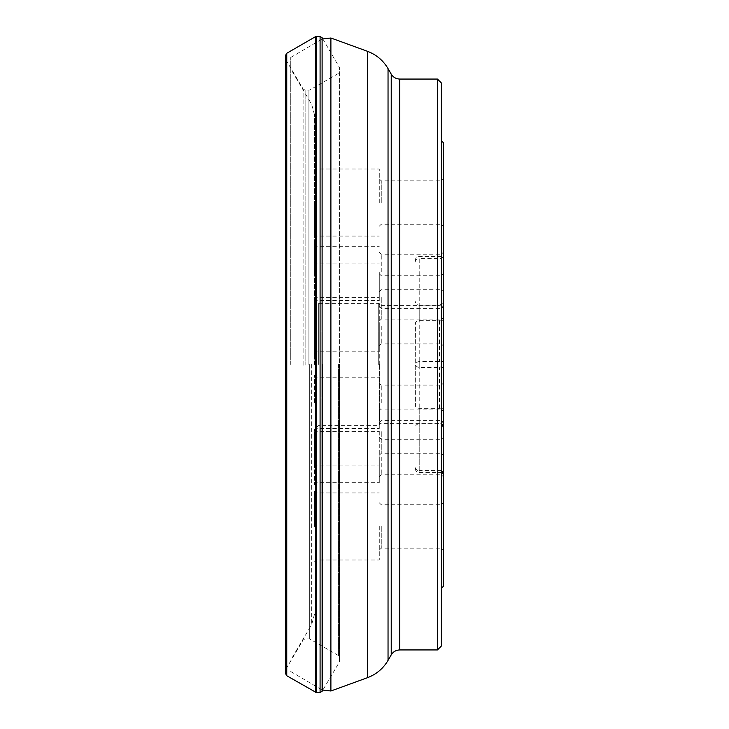 <?xml version="1.0" encoding="UTF-8"?>
<svg xmlns="http://www.w3.org/2000/svg" width="729" height="729" viewBox="0 0 729 729"><rect width="100%" height="100%" fill="white"/><g stroke="black" fill="none" stroke-linecap="round" stroke-linejoin="round"><path stroke-width="0.55" stroke-dasharray="3.65 2.73" d="M439.423 320.632L439.423 361.548L441.4 362.377L441.4 588.312L441.4 256.417L441.4 319.803L439.423 320.632L419.211 320.632L416.924 321.179L415.448 322.719L415.275 363.16C415.439 365.676 416.751 367.106 419.211 367.452L439.423 367.452L441.4 366.623L441.4 302.061L443.369 305.205L443.369 586.344M443.369 326.164L443.369 345.883L443.369 326.164M443.369 271.953L443.369 291.673L443.369 271.953M443.369 297.414L443.369 321.079L443.369 297.414M443.369 202.544L443.369 226.209L443.369 202.544M443.369 142.656L443.369 255.278L441.4 256.681L441.4 140.688L441.4 426.939M443.369 305.205L443.369 255.278M443.369 361.037L441.4 362.377M441.4 319.803L443.369 317.498M318.354 364.5L318.354 303.373L318.354 364.5M314.409 402.836L314.409 375.225L314.409 402.836M314.409 271.953L314.409 244.343L314.409 271.953M314.409 457.047L314.409 484.657L314.409 457.047M314.409 326.164L314.409 353.775L314.409 326.164M314.409 526.456L314.409 490.963L314.409 526.456M314.409 297.414L314.409 332.907L314.409 297.414M314.409 202.544L314.409 238.037L314.409 202.544M314.409 431.586L314.409 467.079L314.409 431.586M314.409 364.5L314.409 114.462L314.409 364.5M290.743 364.5L290.743 57.473L290.743 364.5M437.455 79.069L437.455 649.931M441.4 645.994L441.4 83.006M443.369 457.047L443.369 476.766L443.369 457.047M443.369 402.836L443.369 422.556L443.369 402.836M443.369 526.456L443.369 550.122L443.369 526.456M443.369 431.586L443.369 407.921L443.369 431.586M379.28 364.5L379.28 305.342L379.28 364.5M441.4 472.319L441.4 409.197L439.423 408.368L419.211 408.368L416.924 407.821L415.448 406.281L415.275 365.84C415.439 363.324 416.751 361.894 419.211 361.548L439.423 361.548M439.423 408.368L439.423 367.452M443.369 367.963L441.4 366.623M441.4 409.197L443.369 411.502M415.275 363.16L415.275 323.63M415.275 365.84L415.275 405.37M441.4 526.456L441.4 548.153L441.4 526.456M381.258 526.456L381.258 548.153L381.258 526.456M381.258 297.414L381.258 319.102L381.258 297.414M441.4 297.414L441.4 275.726L441.4 297.414M381.258 202.544L381.258 180.847L381.258 202.544M441.4 202.544L441.4 180.847L441.4 202.544M381.258 431.586L381.258 453.274L381.258 431.586M441.4 431.586L441.4 409.898L441.4 431.586M379.28 526.456L379.28 559.981L379.28 526.456M316.377 526.456L316.377 559.981L316.377 526.456M379.28 431.586L379.28 465.111L379.28 431.586M316.377 431.586L316.377 465.111L316.377 431.586M379.28 202.544L379.28 169.019L379.28 202.544M316.377 202.544L316.377 169.019L316.377 202.544M379.28 297.414L379.28 330.939L379.28 297.414M316.377 297.414L316.377 330.939L316.377 297.414M381.258 326.164L381.258 343.915L381.258 326.164M441.4 326.164L441.4 343.915L441.4 326.164M381.258 271.953L381.258 254.202L381.258 271.953M441.4 271.953L441.4 254.202L441.4 271.953M381.258 402.836L381.258 385.085L381.258 402.836M441.4 402.836L441.4 385.085L441.4 402.836M381.258 457.047L381.258 474.798L381.258 457.047M441.4 457.047L441.4 474.798L441.4 457.047M379.28 326.164L379.28 351.797L379.28 326.164M316.377 326.164L316.377 351.797L316.377 326.164M379.28 457.047L379.28 482.68L379.28 457.047M316.377 457.047L316.377 482.68L316.377 457.047M379.28 402.836L379.28 428.47L379.28 402.836M316.377 402.836L316.377 428.47L316.377 402.836M379.28 271.953L379.28 297.587L379.28 271.953M316.377 271.953L316.377 297.587L316.377 271.953M320.086 36.496L320.086 692.504M316.313 36.45L316.313 692.55M322.109 37.68L322.109 691.32M339.34 364.5L339.34 662.105L339.34 364.5M339.559 364.5L339.559 661.312L339.596 364.5M338.456 364.5L338.456 655.526L338.456 364.5M309.688 364.5L309.688 638.959L309.688 364.5M308.905 364.655L308.905 90.241L308.905 364.655M305.132 365.247L305.132 90.168L305.132 365.247M303.109 365.366L303.109 88.984L303.109 365.366M285.877 364.5L285.877 669.176L285.877 364.5M285.659 364.5L285.659 669.978L285.659 364.5M322.683 38.664L339.559 67.688L339.596 657.512L339.596 71.488L338.456 73.474L309.688 90.041L305.132 90.168L303.109 88.984L285.877 59.824L285.631 55.258L285.631 673.742L285.877 669.176L303.109 640.016L305.132 638.832L309.688 638.959L338.456 655.526L339.596 657.512L339.34 662.105L322.683 690.336M286.761 53.263L286.761 675.737M315.529 36.66L315.529 692.34M378.716 364.5L378.716 303.373L378.716 364.5M311.684 364.5L311.684 624.553L311.684 364.5M322.519 364.5L322.519 690.235L322.519 364.5M330.893 691.01L330.893 37.99M367.37 51.267L367.37 677.733M388.038 660.392L388.038 68.608M391.227 74.139L391.227 654.861M399.765 649.931L399.765 79.069M415.275 261.993A3.946 3.645 0 0 1 419.211 258.348L419.211 305.169A3.946 3.645 0 0 1 415.275 301.524M443.369 256.526L441.4 258.348L419.211 258.348L419.211 320.632M443.369 306.991L441.4 305.169L419.211 305.169L419.211 367.452M419.211 408.368L419.211 470.652A3.946 3.645 0 0 1 415.275 467.007M441.4 470.652L419.211 470.652L419.211 472.583L419.211 361.548M443.369 422.009L441.4 423.831L419.211 423.831A3.946 3.645 -0 0 0 415.275 427.476M379.572 364.5L379.572 424.15L379.572 364.5M285.631 55.24L285.631 673.76M314.409 299.428L318.354 303.373L378.716 303.373L379.7 304.358L379.28 305.342L439.423 305.342L443.369 301.396M443.369 427.604L439.423 423.658L379.28 423.658L379.7 424.642L378.716 425.627L318.354 425.627L314.409 429.572M314.409 114.462L311.684 104.447L290.743 68.909M314.409 614.538L311.684 624.553L290.743 660.091M290.743 671.527L322.109 689.999M290.743 57.473L322.109 39.002M441.4 256.417L419.211 256.417C416.824 256.654 415.503 257.966 415.275 260.362M415.275 468.638C415.503 471.034 416.824 472.346 419.211 472.583L441.4 472.583M379.28 550.122L381.258 548.153L441.4 548.153L443.369 550.122M379.28 502.791L381.258 504.769L441.4 504.769L443.369 502.791M379.28 321.079L381.258 319.102L441.4 319.102L443.369 321.079M379.28 273.749L381.258 275.726L441.4 275.726L443.369 273.749M379.28 226.209L381.258 224.231L441.4 224.231L443.369 226.209M379.28 178.878L381.258 180.847L441.4 180.847L443.369 178.878M379.28 455.251L381.258 453.274L441.4 453.274L443.369 455.251M379.28 407.921L381.258 409.898L441.4 409.898L443.369 407.921M314.409 561.95L316.377 559.981L379.28 559.981M314.409 490.963L316.377 492.932L379.28 492.932M314.409 467.079L316.377 465.111L379.28 465.111M314.409 396.093L316.377 398.061L379.28 398.061M314.409 238.037L316.377 236.068L379.28 236.068M314.409 167.05L316.377 169.019L379.28 169.019M314.409 332.907L316.377 330.939L379.28 330.939M314.409 261.921L316.377 263.889L379.28 263.889M379.28 345.883L381.258 343.915L441.4 343.915L443.369 345.883M379.28 306.444L381.258 308.422L441.4 308.422L443.369 306.444M379.28 291.673L381.258 289.695L441.4 289.695L443.369 291.673M379.28 252.234L381.258 254.202L441.4 254.202L443.369 252.234M379.28 422.556L381.258 420.578L441.4 420.578L443.369 422.556M379.28 383.117L381.258 385.085L441.4 385.085L443.369 383.117M379.28 476.766L381.258 474.798L441.4 474.798L443.369 476.766M379.28 437.327L381.258 439.305L441.4 439.305L443.369 437.327M314.409 353.775L316.377 351.797L379.28 351.797M314.409 298.562L316.377 300.53L379.28 300.53M314.409 484.657L316.377 482.68L379.28 482.68M314.409 429.445L316.377 431.413L379.28 431.413M314.409 430.438L316.377 428.47L379.28 428.47M314.409 375.225L316.377 377.203L379.28 377.203M314.409 299.555L316.377 297.587L379.28 297.587M314.409 244.343L316.377 246.32L379.28 246.32M379.7 364.5L379.7 424.642L379.7 364.5"/><path stroke-width="1.09" d="M441.4 588.312L443.369 586.344L443.369 473.722L441.4 472.319M441.4 426.939L443.369 423.795L443.369 142.656L441.4 140.688M437.455 79.069L441.4 83.006L441.4 645.994L437.455 649.931L437.455 79.069L399.765 79.069L399.765 649.931C396.038 650.058 393.195 651.699 391.227 654.861L391.227 74.139L388.038 68.608L388.038 660.392L391.227 654.861M443.369 423.795L443.369 473.722M286.761 675.737L285.631 673.76L285.631 55.24L286.761 53.263L286.761 675.737L316.313 692.55L316.313 36.45L320.086 36.496L322.109 37.68L322.109 691.32L320.086 692.504L320.086 36.496M315.529 692.34L315.529 36.66L316.313 36.45M330.893 691.01L367.37 677.733L367.37 51.267L330.893 37.99L330.893 691.01L322.109 689.999M443.369 472.474L441.4 470.652M316.313 692.55L320.086 692.504M322.683 690.336L322.109 691.32M322.683 38.664L322.109 37.68M285.631 55.24L285.631 673.76M286.761 53.263L315.529 36.66M322.109 39.002L330.893 37.99M437.455 649.931L399.765 649.931M399.765 79.069C396.038 78.942 393.195 77.301 391.227 74.139M388.038 68.608C383.181 60.407 376.292 54.62 367.37 51.267M367.37 677.733C376.292 674.38 383.181 668.593 388.038 660.392"/></g></svg>
